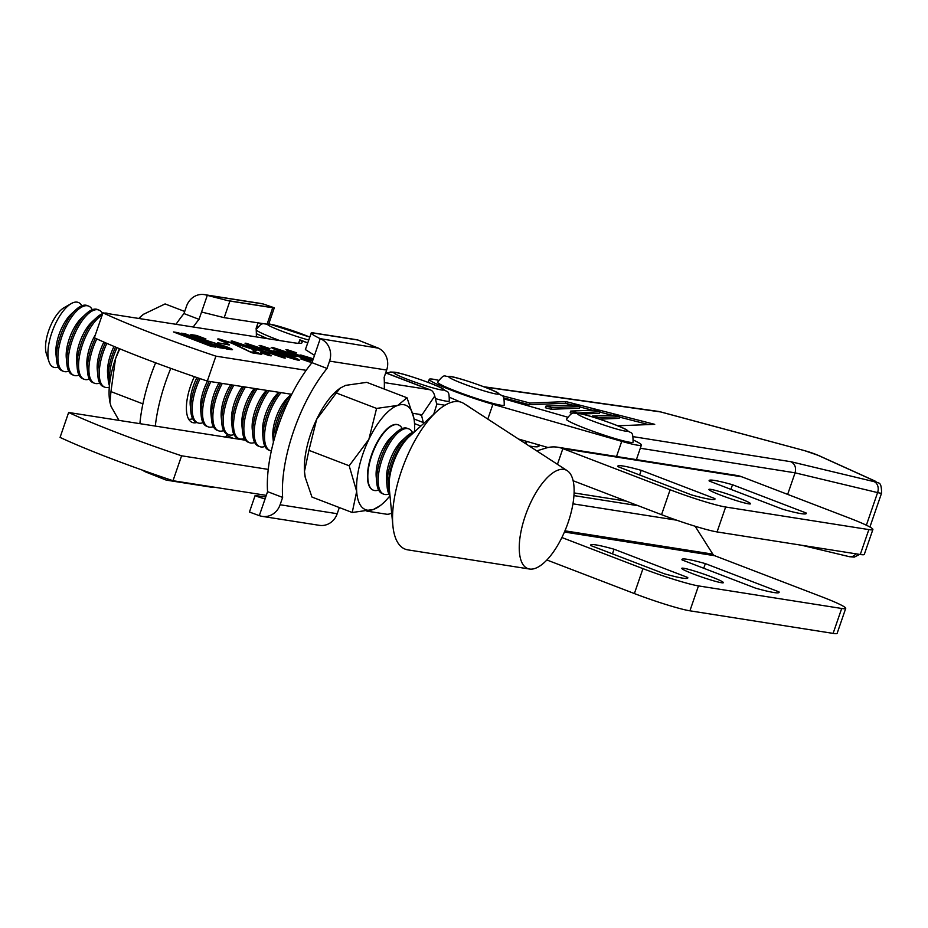 <?xml version="1.0" encoding="UTF-8"?>
<svg xmlns="http://www.w3.org/2000/svg" width="928" height="928" viewBox="0 0 928 928"><rect width="100%" height="100%" fill="white"/><g stroke="black" fill="none" stroke-linecap="round" stroke-linejoin="round"><path stroke-width="1.39" d="M693.61 574.084A22.028 1.728 19 0 0 723.388 582.656A22.028 1.728 19 0 0 711.521 576.903A22.028 1.728 19 0 0 681.744 568.319A22.028 1.728 19 0 0 693.61 574.084M564.943 530.828L712.82 554.144L695.118 526.234M712.82 554.144A4.408 4.014 -81 0 0 714.722 555.721L821.976 596.866A44.045 3.457 19 0 1 845.721 608.385A44.045 3.457 19 0 1 841.696 608.478L698.482 585.904A44.045 3.457 19 0 1 642.965 568.644L561.881 537.532M546.894 559.99L634.381 593.56A44.045 3.457 19 0 0 689.91 610.81L833.112 633.395A44.045 3.457 19 0 0 837.149 633.302L845.721 608.385M778.708 592.714L778.998 591.867L705.338 563.609A58.139 4.559 19 0 0 681.952 559.433A58.139 4.559 19 0 0 682.068 559.944L755.717 588.201A58.139 4.559 19 0 0 779.114 592.377A58.139 4.559 19 0 0 778.998 591.867M703.749 568.261L705.338 563.609M612.445 553.865L614.046 549.214A58.139 4.559 19 0 0 590.66 545.038A58.139 4.559 19 0 0 590.776 545.548L664.425 573.806A58.139 4.559 19 0 0 687.81 577.982A58.139 4.559 19 0 0 687.694 577.471L614.046 549.214M687.404 578.318L687.694 577.471M633.082 442.192A35.241 2.761 -161 0 1 629.857 442.273A35.241 2.761 -161 0 1 591.983 430.905A35.241 2.761 -161 0 1 566.451 419.247C574.386 409.144 572.704 414.538 578.562 413.354C587.25 414.41 619.858 425.755 626.771 429.884C631.144 434.64 633.024 429.293 633.082 442.192M266.301 495.355L173.002 480.716A132.136 10.37 -161 0 1 60.065 437.401L68.637 412.484L245.433 440.22M366.827 511.119L386.5 514.205A30.833 12.412 111 0 0 391.651 512.975M173.002 480.716L181.586 455.799A132.136 10.37 -161 0 1 68.637 412.484M181.586 455.799L268.25 469.394M237.023 438.898L237.324 438.004M226.641 435.418L233.067 438.283M308.641 361.734L308.722 361.479C308.583 360.644 303.642 358.417 293.909 354.786L295.951 356.514L279.722 351.318C272.298 348.464 269.909 347.153 272.53 347.385L295.266 354.856C306.959 359.252 311.982 361.665 310.335 362.082L300.765 358.927L309.279 361.885M297.006 356.514L295.951 356.514M271.22 347.385L272.53 347.385L272.264 348.151M311.541 362.071L310.335 362.082M245.769 343.812L245.978 343.221L270.489 351.422C280.766 355.262 285.488 357.477 284.676 358.057L259.828 349.752C249.609 345.924 244.992 343.743 245.978 343.221L245.062 343.232M285.546 358.046L284.676 358.057M220.214 339.532L227.894 343.221L223.393 341.782C217.813 339.567 216.363 338.627 219.043 338.998L233.264 343.325L250.108 351.805L256.256 352.768L253.008 350.842L261.789 354.345L252.01 352.814L231.733 343.186L220.214 339.532L219.147 340.019M217.802 339.022L219.043 338.998L218.764 339.822M256.024 353.452L256.731 352.768L256.464 353.51M229.494 349.334L229.587 349.056C231.582 349.276 229.889 348.36 224.518 346.318L196.365 337.537C190.797 335.298 189.393 334.382 192.166 334.776L196.62 335.472L205.958 338.975L193.569 335.356C191.504 335.054 192.792 335.808 197.409 337.606L226.003 346.55C232.232 349.009 233.926 350.042 231.072 349.647L226.397 348.916L214.646 344.462L230.434 349.531M190.716 334.764L192.166 334.776L191.887 335.6M197.038 336.168L196.62 335.472M193.569 335.356L192.305 335.808M232.522 349.659L231.072 349.647M298.503 343.337L299.848 339.973A88.09 6.914 -161 0 1 302.087 342.629A88.09 6.914 -161 0 1 294.095 342.826L102.95 312.84A132.136 10.37 -161 0 0 215.899 356.155L306.17 370.318M384.354 382.591L429.386 389.656A30.833 12.412 -69 0 1 430.418 389.922A30.833 12.412 -69 0 1 434.745 396.036L436.473 403.1A4.408 1.775 111 0 0 437.1 403.97A4.408 1.775 111 0 0 437.239 404.016L444.976 405.223M186.98 334.44L223.52 348.348L218.811 347.606L201.469 340.622L195.518 339.683L215.83 347.142L211.12 346.399L173.478 331.957L178.188 332.7L193.952 339.091L199.903 340.019L181.157 333.164L185.867 333.906L187.572 335.286M217.732 347.2L217.013 346.585M210.053 345.993L209.299 345.367M179.301 333.233L179.893 334.08M229.39 344.648L217.744 342.815L229.274 344.984M268.494 355.436L268.586 355.18C268.436 354.345 263.506 352.118 253.773 348.487L255.815 350.216L239.586 345.019C232.162 342.165 229.761 340.854 232.394 341.086L255.119 348.557C266.812 352.953 271.834 355.366 270.199 355.784L260.617 352.628L269.143 355.586M256.859 350.216L255.815 350.216M231.072 341.086L232.394 341.086L232.128 341.864M271.394 355.772L270.199 355.784M261.858 346.063C261.232 346.643 265.895 348.754 275.836 352.408L274.108 350.83L290.267 355.981C297.888 358.881 300.591 360.296 298.364 360.203C292.25 358.811 284.455 356.259 274.99 352.536C263.146 348.093 258.309 345.75 260.455 345.494L269.932 348.638L261.858 346.063L260.838 346.678M273.145 350.854L274.108 350.83L273.888 351.468M299.408 360.192L298.364 360.203M259.132 345.494L260.455 345.494L260.176 346.318M312.643 360.748L301.751 356.735C289.907 352.292 285.07 349.949 287.216 349.694L296.693 352.837L288.62 350.262L287.599 350.877M288.62 350.262C287.993 350.842 292.656 352.953 302.598 356.607L300.869 355.03L313.316 358.788M299.906 355.053L300.869 355.03L300.649 355.668M285.894 349.694L287.216 349.694L286.938 350.517M291.728 394.307L207.315 381.072A132.136 10.37 -161 0 1 94.366 337.757L102.95 312.84M412.786 413.308L420.813 414.561A4.408 1.775 -69 0 1 420.952 414.607A4.408 1.775 -69 0 1 421.579 415.477L423.307 422.542A30.833 12.412 111 0 0 423.586 423.539M207.315 381.072L215.899 356.155M258.019 326.447A57.258 4.489 19 0 0 256.882 326.134M386.825 373.149L385.735 372.731M469.58 407.241A57.258 4.489 19 0 0 465.589 404.643M459.94 401.847A57.258 4.489 19 0 0 449.744 397.428M256.348 333.686L267.415 338.65M307.655 342.966L299.848 339.973L298.688 343.348M307.69 342.861L299.906 339.868A30.833 12.412 111 0 0 299.825 339.845M218.498 347.49L218.718 346.84M210.853 346.295L211.074 345.645M177.967 333.349L178.188 332.7M185.646 334.556L185.867 333.906M253.901 349.821L254.017 349.462C255.374 349.462 253.727 348.545 249.075 346.689L233.937 341.69L232.951 342.27M233.937 341.69C232.615 341.736 234.981 342.908 241.048 345.181L254.527 349.96M283.017 357.709L268.505 351.109L247.544 343.824L246.952 344.427M261.684 350.459L283.423 357.802M247.544 343.824L261.812 350.065M296.728 359.878L296.821 359.612C297.923 359.449 295.127 358.138 288.457 355.679L276.103 351.619L275.152 352.095M276.103 351.619L279.154 353.684L297.424 360.041M294.037 356.12L294.164 355.76C295.522 355.76 293.874 354.844 289.223 352.988L274.085 347.988L273.087 348.568M274.085 347.988C272.751 348.035 275.117 349.206 281.184 351.48L294.675 356.259M313.212 359.113L302.864 355.818L301.913 356.294M302.864 355.818L305.915 357.883L312.759 360.424M504.24 405.153A35.241 2.761 -161 0 1 501.016 405.223A35.241 2.761 -161 0 1 463.142 393.855A35.241 2.761 -161 0 1 437.598 382.208C445.544 372.105 443.862 377.487 449.72 376.316C458.409 377.36 491.016 388.716 497.93 392.834C502.292 397.602 504.171 392.254 504.24 405.153M279.931 340.611A35.241 2.761 -161 0 1 256.221 329.916M386.767 373.184L390.352 372.035L394.609 372.198C403.61 373.288 435.998 384.61 442.969 388.739C447.342 393.507 449.222 388.159 449.28 401.058A35.241 2.761 -161 0 1 446.217 401.151A35.241 2.761 -161 0 1 435.371 398.599M633.534 440.127A44.045 3.457 -161 0 1 635.158 440.904A44.045 3.457 -161 0 1 641.41 445.057A44.045 3.457 -161 0 1 621.737 441.345L492.896 404.295A44.045 3.457 -161 0 1 450.184 389.748A44.045 3.457 -161 0 1 429.27 379.332A44.045 3.457 -161 0 1 438.526 380.306M548.019 447.528L518.52 439.037M504.101 398.912L567.495 417.148M720.778 495.192A22.028 1.728 19 0 0 750.555 503.776A22.028 1.728 19 0 0 738.676 498.023A22.028 1.728 19 0 0 708.899 489.439A22.028 1.728 19 0 0 720.778 495.192M536.767 450.892L545.954 448.073A30.833 28.107 -81 0 1 557.658 447.215A30.833 28.107 -81 0 1 562.867 448.607L670.12 489.764A44.045 3.457 19 0 0 725.65 507.013L868.852 529.598A44.045 3.457 19 0 0 872.888 529.505A44.045 3.457 19 0 0 849.143 517.986L741.89 476.83L562.867 448.607L557.45 464.336M538.391 444.756L538.414 444.779A88.09 6.914 -161 0 1 539.017 446.09A88.09 6.914 -161 0 1 530.967 446.275L529.227 445.997M557.658 447.215L736.681 475.438A30.833 28.107 99 0 1 741.89 476.83M639.612 474.974L641.213 470.334A58.139 4.559 19 0 0 617.816 466.146A58.139 4.559 19 0 0 617.932 466.656L691.58 494.926A58.139 4.559 19 0 0 714.978 499.102A58.139 4.559 19 0 0 714.862 498.591L641.213 470.334M714.572 499.426L714.862 498.591M805.864 513.822L806.154 512.987L732.505 484.729A58.139 4.559 19 0 0 709.12 480.542A58.139 4.559 19 0 0 709.236 481.052L782.884 509.31A58.139 4.559 19 0 0 806.27 513.497A58.139 4.559 19 0 0 806.154 512.987M730.904 489.369L732.505 484.729M573.121 480.739L661.548 514.669A44.045 3.457 19 0 0 717.066 531.93L860.279 554.503A44.045 3.457 19 0 0 864.304 554.41L872.888 529.505M501.909 395.618L529.946 403.042L565.987 401.615L654.727 424.34L617.735 425.79M819.378 455.926A8.804 6.728 114.3 0 0 818.658 455.52L875.104 481.075C878.213 484.486 881.38 479.741 881.6 493.058A17.62 1.38 -161 0 1 877.598 492.594L795.076 472.828L787.652 494.392M640.32 448.247L795.076 472.828C796.352 467.642 794.96 463.93 790.9 461.715L874.13 481.655A8.804 0.696 19 0 0 874.327 480.797L817.881 455.242A8.804 6.728 114.3 0 1 818.658 455.52L804.646 450.672L659.031 411.51L483.755 386.744M551.916 407.612L579.93 406.51L579.362 408.181L551.348 409.283L551.916 407.612L545.966 406.093L573.98 404.991L579.93 406.51M551.348 409.283L545.397 407.752L545.966 406.093M576.532 413.122L600.056 411.672L599.488 413.331L581.914 414.016M572.866 413.412L570.186 412.728L570.755 411.069L594.106 410.141L600.056 411.672M597.91 418.621L598.282 417.542L619.707 416.695L619.138 418.366L599.465 419.131M592.064 416.788L592.331 416.022L613.756 415.176L619.707 416.695M503.614 397.88L529.378 404.701L529.946 403.042M529.378 404.701L565.419 403.274L565.987 401.615M565.419 403.274L572.356 405.06M579.78 406.951L592.482 410.211M599.906 412.113L612.132 415.245M619.556 417.136L648.602 424.583M570.755 411.069L576.717 412.589M592.331 416.022L598.282 417.542M407.833 549.875A78.625 31.645 -69 0 1 407.833 549.863A78.625 31.645 -69 0 1 392.892 525.782L389.25 488.209A35.241 14.175 -69 0 1 408.9 436.995L436.728 411.498A78.625 31.645 -69 0 1 458.873 401.638A78.625 31.645 -69 0 1 463.93 403.576L567.24 470.693A52.861 21.274 -69 0 1 566.556 526.826A52.861 21.274 -69 0 1 529.528 569.038L529.528 569.038A52.861 21.274 -69 0 1 525.283 515.852A52.861 21.274 -69 0 1 563.841 469.394A52.861 21.274 -69 0 1 567.24 470.693M392.892 525.782A78.625 31.645 -69 0 1 436.728 411.498M71.317 303.549L64.136 307.632A27.562 11.09 111 0 0 59.45 311.518A27.562 11.09 111 0 0 46.4 353.87L49.01 361.711A34.672 13.955 -69 0 1 47.908 354.229A34.672 13.955 -69 0 1 65.436 308.432A34.672 13.955 -69 0 1 71.317 303.549A34.672 13.955 -69 0 1 81.838 305.764M58.313 367.094A34.672 13.955 -69 0 1 49.01 361.711M92.266 309.685A34.962 14.071 111 0 0 88.578 306.078L87.093 305.509A34.962 14.071 111 0 0 76.073 309.581L71.328 313.931A27.562 11.09 111 0 0 55.842 351.886A27.562 11.09 111 0 0 55.958 353.997L56.585 360.4A34.962 14.071 111 0 0 62.06 370.794L63.533 371.362A34.962 14.071 111 0 0 68.695 371.154M76.073 309.581A34.962 14.071 111 0 0 74.112 311.541A34.962 14.071 111 0 0 56.434 357.721A34.962 14.071 111 0 0 56.585 360.4M88.578 306.078A34.962 14.071 111 0 0 75.586 312.11A34.962 14.071 111 0 0 57.919 358.289A34.962 14.071 111 0 0 63.533 371.362M102.602 313.641A34.962 14.071 111 0 0 98.902 310.045L97.428 309.476A34.962 14.071 111 0 0 86.408 313.548L81.664 317.886A27.562 11.09 111 0 0 66.178 355.842A27.562 11.09 111 0 0 66.294 357.964L66.92 364.368A34.962 14.071 111 0 0 72.384 374.761L73.869 375.33A34.962 14.071 111 0 0 79.019 375.121M86.408 313.548A34.962 14.071 111 0 0 84.436 315.508A34.962 14.071 111 0 0 66.77 361.676A34.962 14.071 111 0 0 66.92 364.368M98.902 310.045A34.962 14.071 111 0 0 85.921 316.077A34.962 14.071 111 0 0 68.243 362.245A34.962 14.071 111 0 0 73.869 375.33M102.683 313.618A34.962 14.071 111 0 0 96.732 317.504L91.988 321.854A27.562 11.09 111 0 0 76.502 359.809A27.562 11.09 111 0 0 76.63 361.92L77.244 368.323A34.962 14.071 111 0 0 82.72 378.717L84.193 379.285A34.962 14.071 111 0 0 89.355 379.076M96.732 317.504A34.962 14.071 111 0 0 94.772 319.464A34.962 14.071 111 0 0 77.094 365.644A34.962 14.071 111 0 0 77.244 368.323M108.46 313.71L107.752 313.432A34.962 14.071 111 0 0 104.667 313.107M102.161 315.126A34.962 14.071 111 0 0 96.245 320.032A34.962 14.071 111 0 0 78.578 366.212A34.962 14.071 111 0 0 84.193 379.285M95.422 334.706A27.562 11.09 111 0 0 86.838 363.764A27.562 11.09 111 0 0 86.954 365.887L87.58 372.29A34.962 14.071 111 0 0 93.044 382.684L94.528 383.252A34.962 14.071 111 0 0 99.679 383.044M95.375 338.221A34.962 14.071 111 0 0 87.429 369.611A34.962 14.071 111 0 0 87.58 372.29M96.802 338.882A34.962 14.071 111 0 0 88.902 370.168A34.962 14.071 111 0 0 94.528 383.252M103.89 342.072A27.562 11.09 111 0 0 97.173 367.732A27.562 11.09 111 0 0 97.289 369.843L97.904 376.246A34.962 14.071 111 0 0 103.379 386.651L104.852 387.208A34.962 14.071 111 0 0 109.284 387.243M105.432 342.745A34.962 14.071 111 0 0 97.753 373.566A34.962 14.071 111 0 0 97.904 376.246M106.882 343.372A34.962 14.071 111 0 0 99.238 374.135A34.962 14.071 111 0 0 104.852 387.208M114.016 346.422A27.562 11.09 111 0 0 107.497 371.699A27.562 11.09 111 0 0 107.613 373.81L108.24 380.213A34.962 14.071 111 0 0 109.423 385.654M115.582 347.072A34.962 14.071 111 0 0 108.089 377.534A34.962 14.071 111 0 0 108.24 380.213M117.044 347.687A34.962 14.071 111 0 0 109.562 378.09A34.962 14.071 111 0 0 109.852 381.918M188.72 419.224A34.962 14.071 111 0 0 192.664 418.702M196.945 377.557A27.562 11.09 111 0 0 190.147 403.39A27.562 11.09 111 0 0 190.263 405.501L190.878 411.904A34.962 14.071 111 0 0 196.353 422.298L197.826 422.866A34.962 14.071 111 0 0 202.988 422.658M198.546 378.102A34.962 14.071 111 0 0 190.727 409.225A34.962 14.071 111 0 0 190.878 411.904M200.054 378.612A34.962 14.071 111 0 0 192.212 409.793A34.962 14.071 111 0 0 197.826 422.866M207.501 381.095A27.562 11.09 111 0 0 200.471 407.346A27.562 11.09 111 0 0 200.587 409.468L201.214 415.872A34.962 14.071 111 0 0 206.689 426.265L208.162 426.834A34.962 14.071 111 0 0 213.324 426.625M209.218 381.362A34.962 14.071 111 0 0 201.063 413.18A34.962 14.071 111 0 0 201.214 415.872M210.853 381.628A34.962 14.071 111 0 0 202.536 413.749A34.962 14.071 111 0 0 208.162 426.834M219.008 382.904A27.562 11.09 111 0 0 210.807 411.313A27.562 11.09 111 0 0 210.923 413.424L211.538 419.827A34.962 14.071 111 0 0 217.013 430.232L218.498 430.789A34.962 14.071 111 0 0 223.648 430.58M220.667 383.16A34.962 14.071 111 0 0 211.387 417.148A34.962 14.071 111 0 0 211.538 419.827M222.302 383.415A34.962 14.071 111 0 0 212.872 417.716A34.962 14.071 111 0 0 218.498 430.789M230.62 384.726A27.562 11.09 111 0 0 221.131 415.268A27.562 11.09 111 0 0 221.247 417.391L221.873 423.794A34.962 14.071 111 0 0 227.348 434.188A98.229 39.533 -69 0 1 225.643 437.123M232.186 384.969A34.962 14.071 111 0 0 221.722 421.115A34.962 14.071 111 0 0 221.873 423.794M233.844 385.224A34.962 14.071 111 0 0 223.196 421.672A34.962 14.071 111 0 0 228.822 434.756A34.962 14.071 111 0 0 233.984 434.548M242.382 386.57A27.562 11.09 111 0 0 231.466 419.236A27.562 11.09 111 0 0 231.582 421.347L232.197 427.75A34.962 14.071 111 0 0 237.672 438.155L239.157 438.712A34.962 14.071 111 0 0 244.308 438.503M243.797 386.79A34.962 14.071 111 0 0 232.058 425.07A34.962 14.071 111 0 0 232.197 427.75M245.468 387.057A34.962 14.071 111 0 0 233.531 425.639A34.962 14.071 111 0 0 239.157 438.712M254.295 388.438A27.562 11.09 111 0 0 241.79 423.203A27.562 11.09 111 0 0 241.906 425.314L242.533 431.717A34.962 14.071 111 0 0 248.008 442.111L249.481 442.679A34.962 14.071 111 0 0 254.643 442.47M255.513 388.635A34.962 14.071 111 0 0 242.382 429.038A34.962 14.071 111 0 0 242.533 431.717M257.195 388.89A34.962 14.071 111 0 0 243.867 429.606A34.962 14.071 111 0 0 249.481 442.679M266.44 390.34A27.562 11.09 111 0 0 252.126 427.158A27.562 11.09 111 0 0 252.242 429.27L252.868 435.673A34.962 14.071 111 0 0 258.332 446.078L259.817 446.646A34.962 14.071 111 0 0 264.967 446.426M267.345 390.491A34.962 14.071 111 0 0 252.718 432.993A34.962 14.071 111 0 0 252.868 435.673M269.05 390.758A34.962 14.071 111 0 0 254.191 433.562A34.962 14.071 111 0 0 259.817 446.646M278.887 392.3L277.936 393.17A27.562 11.09 111 0 0 262.45 431.126A27.562 11.09 111 0 0 262.578 433.237L263.192 439.64A34.962 14.071 111 0 0 268.668 450.034L270.141 450.602A34.962 14.071 111 0 0 271.347 450.915M279.328 392.37A34.962 14.071 111 0 0 263.042 436.96A34.962 14.071 111 0 0 263.192 439.64M281.056 392.637A34.962 14.071 111 0 0 264.526 437.529A34.962 14.071 111 0 0 270.141 450.602M291.404 394.261L288.272 397.126A27.562 11.09 111 0 0 272.786 435.081A27.562 11.09 111 0 0 272.902 437.192L273.4 442.343M291.485 394.272A34.962 14.071 111 0 0 291.044 394.748A34.962 14.071 111 0 0 273.377 440.916A34.962 14.071 111 0 0 273.424 442.262M289.281 399.249A34.962 14.071 111 0 0 275.071 436.288M402.184 428.539A34.962 14.071 111 0 0 398.483 424.931A34.962 14.071 111 0 0 385.503 430.963A34.962 14.071 111 0 0 367.824 477.143A34.962 14.071 111 0 0 373.45 490.228A34.962 14.071 111 0 0 378.612 490.007M412.508 432.506A34.962 14.071 111 0 0 408.819 428.898L407.334 428.33A34.962 14.071 111 0 0 396.314 432.402L391.57 436.752A27.562 11.09 111 0 0 376.095 474.707A27.562 11.09 111 0 0 376.211 476.818L376.826 483.221A34.962 14.071 111 0 0 382.301 493.615L383.774 494.183A34.962 14.071 111 0 0 388.936 493.974M396.314 432.402A34.962 14.071 111 0 0 394.354 434.362A34.962 14.071 111 0 0 376.675 480.542A34.962 14.071 111 0 0 376.826 483.221M408.819 428.898A34.962 14.071 111 0 0 395.827 434.93A34.962 14.071 111 0 0 378.16 481.11A34.962 14.071 111 0 0 383.774 494.183M414.352 432.007A34.962 14.071 111 0 0 406.65 436.369L401.905 440.707A27.562 11.09 111 0 0 386.419 478.662A27.562 11.09 111 0 0 386.535 480.774L387.162 487.177A34.962 14.071 111 0 0 389.969 495.575M406.65 436.369A34.962 14.071 111 0 0 404.689 438.329A34.962 14.071 111 0 0 387.011 484.497A34.962 14.071 111 0 0 387.162 487.177M412.368 433.817A34.962 14.071 111 0 0 406.162 438.886A34.962 14.071 111 0 0 388.484 485.066A34.962 14.071 111 0 0 389.714 492.896M373.45 490.228L373.079 490.077A34.962 14.071 -69 0 1 370.585 457.806A34.962 14.071 -69 0 1 393.205 424.908A34.962 14.071 -69 0 1 398.112 424.792L398.483 424.931M389.98 495.738A55.935 22.516 -69 0 1 380.225 505.644A55.935 22.516 -69 0 1 373.416 509.472A55.935 22.516 -69 0 1 356.677 491.434A55.935 22.516 -69 0 1 368.857 439.396A55.935 22.516 -69 0 1 397.776 405.397A55.935 22.516 -69 0 1 413.842 417.994A55.935 22.516 -69 0 1 414.514 423.435A55.935 22.516 -69 0 1 414.468 431.891M413.842 417.994L407.021 397.787L397.776 405.397L376.582 408.424L336.33 392.985L340.135 388.159L338.755 389.203A55.935 22.516 111 0 0 316.645 419.375A55.935 22.516 111 0 0 304.465 471.412A55.935 22.516 111 0 0 305.138 476.853A55.935 22.516 111 0 0 305.208 477.201M407.021 397.787L366.757 382.348L345.564 385.375L340.135 388.159M336.33 392.985L316.645 419.375L308.931 450.335L304.465 471.412L305.254 477.41L311.959 497.06L352.222 512.5L373.416 509.472L380.225 505.644M376.582 408.424L368.857 439.396L349.183 465.775L308.931 450.335M349.183 465.775L356.677 491.434L352.222 512.5M119.457 348.684A55.935 22.516 111 0 0 115.478 358.869A55.935 22.516 111 0 0 109.864 401.952A55.935 22.516 111 0 0 109.933 402.311M143.689 314.151A55.935 22.516 111 0 0 143.48 314.314A55.935 22.516 111 0 0 142.552 315.033A55.935 22.516 111 0 0 138.771 318.466M138.864 318.478L143.504 314.29L165.091 303.932L184.707 311.46M118.981 420.384L111.035 406.36L109.956 402.462L110.954 391.604L142.9 403.866M110.954 391.604L115.478 358.869L119.782 348.812M196.875 422.507A36.563 14.709 -69 0 1 193.511 422.774A36.563 14.709 -69 0 1 192.282 422.449A36.563 14.709 -69 0 1 194.37 376.675M212.616 486.933L212.338 487.223A17.62 1.38 -161 0 1 210.969 487.13L168.142 480.414A17.62 1.38 -161 0 1 165.648 479.892L145.267 471.795A17.62 16.066 -81.1 0 1 142.726 470.252M229.9 301.055L272.728 307.771A17.62 1.38 19 0 0 274.096 307.864L227.406 300.533A17.62 1.38 19 0 0 229.9 301.055L224.193 317.666L201.562 312.017L199.033 319.348L183.976 313.571A98.229 39.533 -69 0 0 176.03 324.301M201.562 312.017L207.292 295.359L206.144 295.023A17.62 16.066 -81.1 0 0 204.299 294.605L261.383 303.56A17.62 16.066 98.9 0 1 263.227 303.978L274.305 307.794L268.563 324.452L224.193 317.666M155.301 426.08A98.229 39.533 -69 0 1 170.775 368.358M193.221 327.004A98.229 39.533 -69 0 1 199.033 319.348M139.896 423.667A98.229 39.533 -69 0 1 155.626 362.802M257.972 322.967L256.128 328.303A98.229 39.533 -69 0 1 256.348 336.91M204.299 294.605A17.62 16.066 -81.1 0 0 186.505 306.24L183.976 313.571M207.292 295.359L227.406 300.533M355.552 339.544L312.736 332.816A17.62 1.38 19 0 0 311.367 332.734L358.046 340.054A17.62 1.38 19 0 0 355.552 339.544M265.733 496.99L255.13 495.506L249.4 512.163M311.982 362.662L327.039 368.439A98.229 39.533 111 0 0 282.634 497.42L267.566 491.654A98.229 39.533 111 0 1 311.982 362.662L314.511 355.331L305.382 349.578L311.367 332.734C310.462 333.349 313.42 335.333 320.241 338.674L378.427 348.162L358.046 340.054M378.427 348.162A17.62 16.066 98.9 0 1 386.663 370.063L329.568 361.108L327.039 368.439M329.568 361.108A17.62 16.066 -81.1 0 0 321.343 339.196M384.273 389.064A98.229 39.533 111 0 0 384.134 377.394L386.663 370.063M256.696 495.575C253.379 495.181 256.163 496.318 265.048 498.986L259.306 515.643L260.466 515.98A17.62 16.066 -81.1 0 0 262.311 516.386A17.62 16.066 -81.1 0 0 280.105 504.762L337.2 513.718L339.323 507.558M337.2 513.718A17.62 16.066 98.9 0 1 319.406 525.341L262.311 516.386M265.048 498.986L267.566 491.654M280.105 504.762L282.634 497.42M259.306 515.643L249.609 512.094M572.936 503.823L676.64 520.179M564.433 532.022L714.722 555.721M634.381 593.56L642.965 568.644M689.91 610.81L698.482 585.904M833.112 633.395L841.696 608.478M625.194 431.079A26.425 2.076 19 0 0 613.362 424.108A26.425 2.076 19 0 0 580.046 413.76A26.425 2.076 19 0 0 591.878 420.72A26.425 2.076 19 0 0 625.194 431.079M385.688 372.894L429.386 389.656M414.016 418.98L423.307 422.542M418.087 414.132L421.579 415.477L434.745 396.036M433.712 414.259L436.96 403.9M496.352 394.029A26.425 2.076 19 0 0 484.52 387.069A26.425 2.076 19 0 0 451.205 376.71A26.425 2.076 19 0 0 463.037 383.682A26.425 2.076 19 0 0 496.352 394.029M268.795 323.791L309.685 337.073A26.425 2.076 19 0 0 274.027 325.02A26.425 2.076 19 0 0 268.726 323.976M267.426 324.44A26.425 2.076 19 0 0 282.936 331.586A26.425 2.076 19 0 0 308.676 340.019M441.519 389.957A26.425 2.076 19 0 0 429.316 382.881A26.425 2.076 19 0 0 396.14 372.604A26.425 2.076 19 0 0 408.332 379.68A26.425 2.076 19 0 0 441.519 389.957M616.517 456.495L621.737 441.345M487.803 419.085L492.896 404.295M626.342 501.166L574.084 492.93M526.118 443.978L526.976 441.473M537.741 446.739L538.414 444.779M661.548 514.669L670.12 489.764M717.066 531.93L725.65 507.013M860.279 554.503L868.852 529.598M817.881 455.242A8.804 0.696 19 0 0 814.958 454.036A8.804 0.696 19 0 0 805.318 450.904M633.186 436.659L790.9 461.715M660.492 411.916L484.544 387.046M874.13 481.655A8.804 6.821 -76.5 0 1 877.598 492.594L866.369 525.213M855.918 553.819A8.804 6.821 103.5 0 1 849.201 556.649L854.259 557.113L859.63 554.399M875.104 481.075A8.804 6.728 114.3 0 0 874.327 480.797M168.56 479.219L168.142 480.414M267.009 324.382L272.728 307.771M146.369 472.317L146.601 471.621M263.227 303.978L206.144 295.023M320.241 338.674L314.511 355.331M420.848 426.045L414.526 423.62M430.418 389.922L385.723 372.789M262.74 323.71L260.768 324.417L256.198 329.452M636.399 459.627L641.41 445.057M428.214 382.429L429.27 379.332M573.945 495.598L638.29 505.748M525.468 443.561L526.257 441.264M881.6 493.058L869.907 527.023M801.746 545.281L849.201 556.649M659.762 411.661L804.715 450.683M529.528 569.038L407.833 549.863M227.348 434.188L228.822 434.756"/></g></svg>
